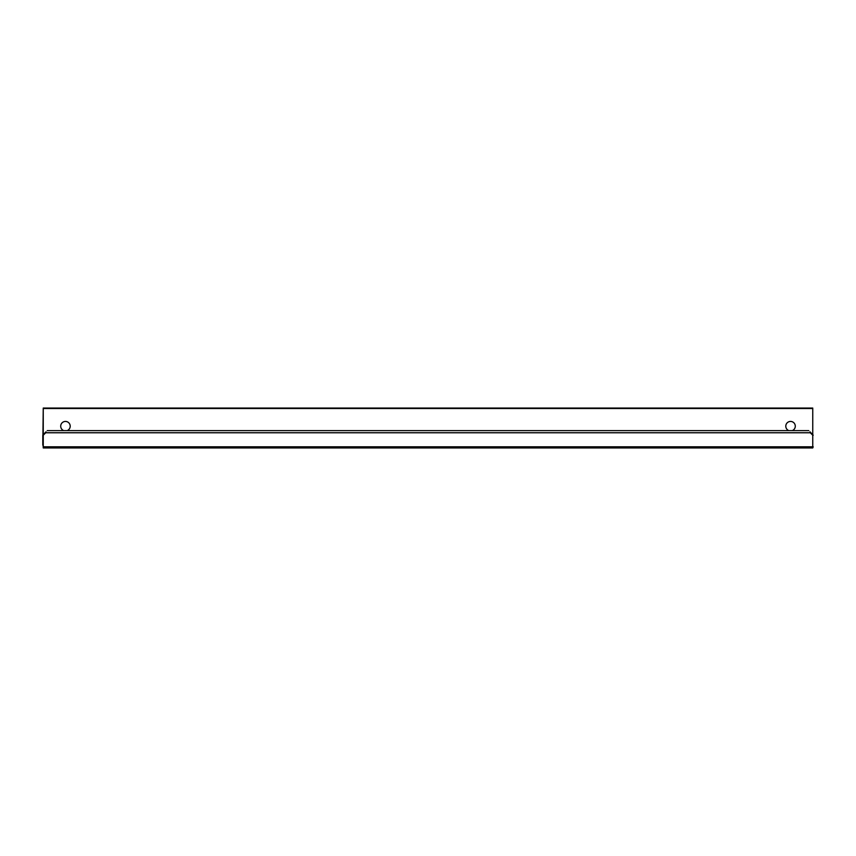 <?xml version="1.0" encoding="UTF-8"?>
<svg xmlns="http://www.w3.org/2000/svg" width="856" height="856" viewBox="0 0 856 856"><rect width="100%" height="100%" fill="white"/><g stroke="black" fill="none" stroke-linecap="round" stroke-linejoin="round"><path stroke-width="1.28" d="M45.389 432.44L42.8 435.212L42.8 444.992L43.249 408.055L812.751 408.055L812.751 447.945L43.249 447.945L42.8 435.212L46.021 431.809M63.43 430.493A4.762 4.762 0 0 1 65.463 421.43A4.762 4.762 0 0 1 67.485 430.493M788.515 430.493A4.762 4.762 0 0 1 790.537 421.43A4.762 4.762 0 0 1 792.57 430.493M809.979 431.809L813.2 435.212M42.8 444.093L43.249 446.811L43.249 435.212L45.71 432.762L810.29 432.762L812.751 435.212L812.751 446.811L43.249 446.811L43.249 447.945M43.249 434.57L43.249 408.515L812.751 408.515L812.751 434.57M813.2 446.811L812.751 447.945M47.198 430.622L808.802 430.622"/></g></svg>
